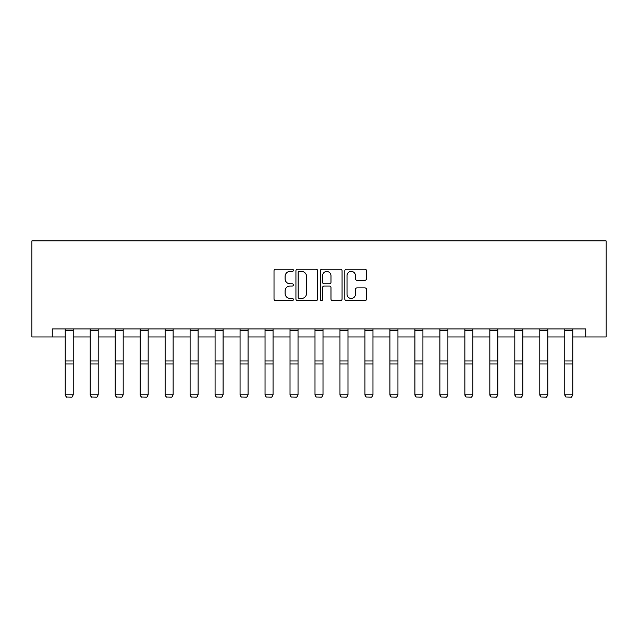<?xml version="1.0" encoding="UTF-8"?>
<svg xmlns="http://www.w3.org/2000/svg" width="638" height="638" viewBox="0 0 638 638"><rect width="100%" height="100%" fill="white"/><g stroke="black" fill="none" stroke-linecap="round" stroke-linejoin="round"><path stroke-width="0.96" d="M293.384 270.305A1.101 1.101 0 0 0 292.284 269.204L275.584 269.204A1.571 1.571 0 0 0 274.013 270.775L274.013 299.07A1.571 1.571 0 0 0 275.584 300.642L292.284 300.642A1.101 1.101 0 0 0 293.384 299.541A1.101 1.101 0 0 0 292.284 298.44L290.123 298.44A5.032 5.032 0 0 1 285.09 293.408L285.09 291.048A5.032 5.032 0 0 1 290.123 286.023L292.284 286.023A1.101 1.101 0 0 0 293.384 284.923A1.101 1.101 0 0 0 292.284 283.822L290.123 283.822A5.032 5.032 0 0 1 285.09 278.79L285.09 276.437A5.032 5.032 0 0 1 290.123 271.405L292.284 271.405A1.101 1.101 0 0 0 293.384 270.305M364.936 280.281A1.571 1.571 0 0 0 366.507 278.71L366.507 270.775A1.571 1.571 0 0 0 364.936 269.204L346.386 269.204A1.571 1.571 0 0 0 344.815 270.775L344.815 299.07A1.571 1.571 0 0 0 346.386 300.642L364.936 300.642A1.571 1.571 0 0 0 366.507 299.07L366.507 289.477A1.571 1.571 0 0 0 364.936 287.905L356.993 287.905A1.571 1.571 0 0 0 355.422 289.477L355.422 294.23A4.203 4.203 0 0 1 351.219 298.44A4.203 4.203 0 0 1 347.016 294.23L347.016 275.608A4.203 4.203 0 0 1 351.219 271.405A4.203 4.203 0 0 1 355.422 275.608L355.422 278.71A1.571 1.571 0 0 0 356.993 280.281L364.936 280.281M52.236 336.96L52.236 328.953L585.764 328.953L585.764 336.96L606.1 336.96L606.1 240.885L31.9 240.885L31.9 336.96L65.204 336.96M317.628 270.775A1.571 1.571 0 0 0 316.049 269.204L297.507 269.204A1.571 1.571 0 0 0 295.936 270.775L295.936 299.07A1.571 1.571 0 0 0 297.507 300.642L316.049 300.642A1.571 1.571 0 0 0 317.628 299.07L317.628 270.775M321.951 269.204L340.493 269.204A1.571 1.571 0 0 1 342.064 270.775L342.064 299.07A1.571 1.571 0 0 1 340.493 300.642L332.558 300.642A1.571 1.571 0 0 1 330.986 299.07L330.986 287.594A1.571 1.571 0 0 0 329.415 286.023L324.144 286.023A1.571 1.571 0 0 0 322.573 287.594L322.573 299.541A1.101 1.101 0 0 1 321.472 300.642A1.101 1.101 0 0 1 320.372 299.541L320.372 270.775A1.571 1.571 0 0 1 321.951 269.204M73.21 336.96L90.181 336.96M98.188 336.96L115.167 336.96M123.174 336.96L140.145 336.96M148.152 336.96L165.122 336.96M173.129 336.96L190.1 336.96M198.107 336.96L215.078 336.96M223.085 336.96L240.063 336.96M248.062 336.96L265.041 336.96M273.048 336.96L290.019 336.96M298.026 336.96L314.997 336.96M323.003 336.96L339.974 336.96M347.981 336.96L364.952 336.96M372.959 336.96L389.938 336.96M397.937 336.96L414.915 336.96M422.922 336.96L439.893 336.96M447.9 336.96L464.871 336.96M472.878 336.96L489.848 336.96M497.855 336.96L514.826 336.96M522.833 336.96L539.812 336.96M547.819 336.96L564.789 336.96M572.796 336.96L585.764 336.96M299.238 271.405A1.101 1.101 0 0 0 298.137 272.506L298.137 297.34A1.101 1.101 0 0 0 299.238 298.44L301.511 298.44A5.032 5.032 0 0 0 306.543 293.408L306.543 276.437A5.032 5.032 0 0 0 301.511 271.405L299.238 271.405M330.986 275.688A4.203 4.203 0 0 0 326.784 271.485A4.203 4.203 0 0 0 322.573 275.688L322.573 282.251A1.571 1.571 0 0 0 324.144 283.822L329.415 283.822A1.571 1.571 0 0 0 330.986 282.251L330.986 275.688M65.204 395.121L66.408 397.115L65.204 394.834L73.21 394.834L72.014 397.115L66.408 396.995L72.014 397.115M73.21 330.707L65.204 330.707L65.204 328.985L73.21 328.985L73.21 394.834L72.014 396.995M65.204 330.707L65.204 394.834L66.408 396.995M90.181 395.121L91.386 397.115L90.181 394.834L98.188 394.834L96.992 397.115L91.386 396.995L96.992 397.115M115.167 395.121L116.363 397.115L115.167 394.834L123.174 394.834L121.97 397.115L116.363 396.995L121.97 397.115M98.188 330.707L90.181 330.707L90.181 328.985L98.188 328.985L98.188 394.834L96.992 396.995M90.181 330.707L90.181 394.834L91.386 396.995M123.174 330.707L115.167 330.707L115.167 328.985L123.174 328.985L123.174 394.834L121.97 396.995M115.167 330.707L115.167 394.834L116.363 396.995M140.145 395.121L141.341 397.115L140.145 394.834L148.152 394.834L146.947 397.115L141.341 396.995L146.947 397.115M165.122 395.121L166.327 397.115L165.122 394.834L173.129 394.834L171.925 397.115L166.327 396.995L171.925 397.115M190.1 395.121L191.304 397.115L190.1 394.834L198.107 394.834L196.903 397.115L191.304 396.995L196.903 397.115M148.152 330.707L140.145 330.707L140.145 328.985L148.152 328.985L148.152 394.834L146.947 396.995M140.145 330.707L140.145 394.834L141.341 396.995M173.129 330.707L165.122 330.707L165.122 328.985L173.129 328.985L173.129 394.834L171.925 396.995M165.122 330.707L165.122 394.834L166.327 396.995M198.107 330.707L190.1 330.707L190.1 328.985L198.107 328.985L198.107 394.834L196.903 396.995M190.1 330.707L190.1 394.834L191.304 396.995M215.078 395.121L216.282 397.115L215.078 394.834L223.085 394.834L221.888 397.115L216.282 396.995L221.888 397.115M223.085 330.707L215.078 330.707L215.078 328.985L223.085 328.985L223.085 394.834L221.888 396.995M215.078 330.707L215.078 394.834L216.282 396.995M240.063 395.121L241.26 397.115L240.063 394.834L248.062 394.834L246.866 397.115L241.26 396.995L246.866 397.115M248.062 330.707L240.063 330.707L240.063 328.985L248.062 328.985L248.062 394.834L246.866 396.995M240.063 330.707L240.063 394.834L241.26 396.995M265.041 395.121L266.237 397.115L265.041 394.834L273.048 394.834L271.844 397.115L266.237 396.995L271.844 397.115M273.048 330.707L265.041 330.707L265.041 328.985L273.048 328.985L273.048 394.834L271.844 396.995M265.041 330.707L265.041 394.834L266.237 396.995M290.019 395.121L291.215 397.115L290.019 394.834L298.026 394.834L296.822 397.115L291.215 396.995L296.822 397.115M298.026 330.707L290.019 330.707L290.019 328.985L298.026 328.985L298.026 394.834L296.822 396.995M290.019 330.707L290.019 394.834L291.215 396.995M314.997 395.121L316.201 397.115L314.997 394.834L323.003 394.834L321.799 397.115L316.201 396.995L321.799 397.115M323.003 330.707L314.997 330.707L314.997 328.985L323.003 328.985L323.003 394.834L321.799 396.995M314.997 330.707L314.997 394.834L316.201 396.995M339.974 395.121L341.178 397.115L339.974 394.834L347.981 394.834L346.785 397.115L341.178 396.995L346.785 397.115M347.981 330.707L339.974 330.707L339.974 328.985L347.981 328.985L347.981 394.834L346.785 396.995M339.974 330.707L339.974 394.834L341.178 396.995M364.952 395.121L366.156 397.115L364.952 394.834L372.959 394.834L371.763 397.115L366.156 396.995L371.763 397.115M372.959 330.707L364.952 330.707L364.952 328.985L372.959 328.985L372.959 394.834L371.763 396.995M364.952 330.707L364.952 394.834L366.156 396.995M389.938 395.121L391.134 397.115L389.938 394.834L397.937 394.834L396.74 397.115L391.134 396.995L396.74 397.115M397.937 330.707L389.938 330.707L389.938 328.985L397.937 328.985L397.937 394.834L396.74 396.995M389.938 330.707L389.938 394.834L391.134 396.995M414.915 395.121L416.112 397.115L414.915 394.834L422.922 394.834L421.718 397.115L416.112 396.995L421.718 397.115M422.922 330.707L414.915 330.707L414.915 328.985L422.922 328.985L422.922 394.834L421.718 396.995M414.915 330.707L414.915 394.834L416.112 396.995M439.893 395.121L441.097 397.115L439.893 394.834L447.9 394.834L446.696 397.115L441.097 396.995L446.696 397.115M447.9 330.707L439.893 330.707L439.893 328.985L447.9 328.985L447.9 394.834L446.696 396.995M439.893 330.707L439.893 394.834L441.097 396.995M464.871 395.121L466.075 397.115L464.871 394.834L472.878 394.834L471.673 397.115L466.075 396.995L471.673 397.115M472.878 330.707L464.871 330.707L464.871 328.985L472.878 328.985L472.878 394.834L471.673 396.995M464.871 330.707L464.871 394.834L466.075 396.995M489.848 395.121L491.053 397.115L489.848 394.834L497.855 394.834L496.659 397.115L491.053 396.995L496.659 397.115M497.855 330.707L489.848 330.707L489.848 328.985L497.855 328.985L497.855 394.834L496.659 396.995M489.848 330.707L489.848 394.834L491.053 396.995M514.826 395.121L516.03 397.115L514.826 394.834L522.833 394.834L521.637 397.115L516.03 396.995L521.637 397.115M522.833 330.707L514.826 330.707L514.826 328.985L522.833 328.985L522.833 394.834L521.637 396.995M514.826 330.707L514.826 394.834L516.03 396.995M539.812 395.121L541.008 397.115L539.812 394.834L547.819 394.834L546.614 397.115L541.008 396.995L546.614 397.115M547.819 330.707L539.812 330.707L539.812 328.985L547.819 328.985L547.819 394.834L546.614 396.995M539.812 330.707L539.812 394.834L541.008 396.995M564.789 395.121L565.986 397.115L564.789 394.834L572.796 394.834L571.592 397.115L565.986 396.995L571.592 397.115M572.796 330.707L564.789 330.707L564.789 328.985L572.796 328.985L572.796 394.834L571.592 396.995M564.789 330.707L564.789 394.834L565.986 396.995M73.21 360.956L65.204 360.956M73.21 363.987L65.204 363.987M98.188 360.956L90.181 360.956M98.188 363.987L90.181 363.987M123.174 360.956L115.167 360.956M123.174 363.987L115.167 363.987M148.152 360.956L140.145 360.956M148.152 363.987L140.145 363.987M173.129 360.956L165.122 360.956M173.129 363.987L165.122 363.987M198.107 360.956L190.1 360.956M198.107 363.987L190.1 363.987M223.085 360.956L215.078 360.956M223.085 363.987L215.078 363.987M248.062 360.956L240.063 360.956M248.062 363.987L240.063 363.987M273.048 360.956L265.041 360.956M273.048 363.987L265.041 363.987M298.026 360.956L290.019 360.956M298.026 363.987L290.019 363.987M323.003 360.956L314.997 360.956M323.003 363.987L314.997 363.987M347.981 360.956L339.974 360.956M347.981 363.987L339.974 363.987M372.959 360.956L364.952 360.956M372.959 363.987L364.952 363.987M397.937 360.956L389.938 360.956M397.937 363.987L389.938 363.987M422.922 360.956L414.915 360.956M422.922 363.987L414.915 363.987M447.9 360.956L439.893 360.956M447.9 363.987L439.893 363.987M472.878 360.956L464.871 360.956M472.878 363.987L464.871 363.987M497.855 360.956L489.848 360.956M497.855 363.987L489.848 363.987M522.833 360.956L514.826 360.956M522.833 363.987L514.826 363.987M547.819 360.956L539.812 360.956M547.819 363.987L539.812 363.987M572.796 360.956L564.789 360.956M572.796 363.987L564.789 363.987"/></g></svg>
